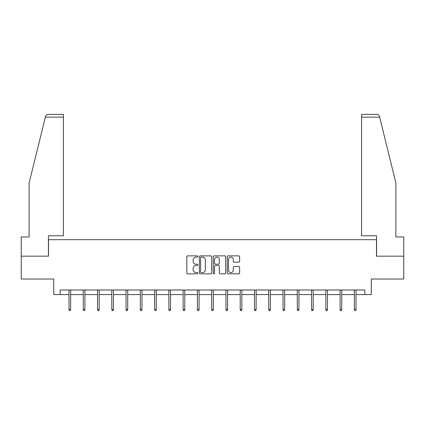 <?xml version="1.0" encoding="UTF-8"?>
<svg xmlns="http://www.w3.org/2000/svg" width="425" height="425" viewBox="0 0 425 425"><rect width="100%" height="100%" fill="white"/><g stroke="black" fill="none" stroke-linecap="round" stroke-linejoin="round"><path stroke-width="0.64" d="M197.864 256.503A0.627 0.627 0 0 0 197.237 255.877L187.701 255.877A0.898 0.898 0 0 0 186.803 256.774L186.803 272.935A0.898 0.898 0 0 0 187.701 273.833L197.237 273.833A0.627 0.627 0 0 0 197.864 273.201A0.627 0.627 0 0 0 197.237 272.574L196.005 272.574A2.874 2.874 0 0 1 193.131 269.7L193.131 268.356A2.874 2.874 0 0 1 196.005 265.482L197.237 265.482A0.627 0.627 0 0 0 197.864 264.855A0.627 0.627 0 0 0 197.237 264.228L196.005 264.228A2.874 2.874 0 0 1 193.131 261.354L193.131 260.004A2.874 2.874 0 0 1 196.005 257.13L197.237 257.13A0.627 0.627 0 0 0 197.864 256.503M238.738 262.204A0.898 0.898 0 0 0 239.636 261.306L239.636 256.774A0.898 0.898 0 0 0 238.738 255.877L228.145 255.877A0.898 0.898 0 0 0 227.248 256.774L227.248 272.935A0.898 0.898 0 0 0 228.145 273.833L238.738 273.833A0.898 0.898 0 0 0 239.636 272.935L239.636 267.458A0.898 0.898 0 0 0 238.738 266.56L234.202 266.56A0.898 0.898 0 0 0 233.304 267.458L233.304 270.173A2.401 2.401 0 0 1 230.903 272.574A2.401 2.401 0 0 1 228.501 270.173L228.501 259.537A2.401 2.401 0 0 1 230.903 257.13A2.401 2.401 0 0 1 233.304 259.537L233.304 261.306A0.898 0.898 0 0 0 234.202 262.204L238.738 262.204M60.122 294.578L60.122 290.004L364.878 290.004L364.878 294.578L371.28 294.578L371.28 279.028L403.75 279.028L403.75 256.163L376.492 256.163L376.492 239.7L48.508 239.7L48.508 256.163L21.25 256.163L21.25 279.028L53.72 279.028L53.72 294.578L68.993 294.578M211.714 256.774A0.898 0.898 0 0 0 210.816 255.877L200.223 255.877A0.898 0.898 0 0 0 199.325 256.774L199.325 272.935A0.898 0.898 0 0 0 200.223 273.833L210.816 273.833A0.898 0.898 0 0 0 211.714 272.935L211.714 256.774M214.184 255.877L224.777 255.877A0.898 0.898 0 0 1 225.675 256.774L225.675 272.935A0.898 0.898 0 0 1 224.777 273.833L220.246 273.833A0.898 0.898 0 0 1 219.348 272.935L219.348 266.379A0.898 0.898 0 0 0 218.45 265.482L215.438 265.482A0.898 0.898 0 0 0 214.54 266.379L214.54 273.201A0.627 0.627 0 0 1 213.913 273.833A0.627 0.627 0 0 1 213.286 273.201L213.286 256.774A0.898 0.898 0 0 1 214.184 255.877M70.64 294.578L83.263 294.578M84.91 294.578L97.532 294.578M99.179 294.578L111.796 294.578M113.443 294.578L126.066 294.578M127.713 294.578L140.335 294.578M141.982 294.578L154.604 294.578M156.251 294.578L168.874 294.578M170.521 294.578L183.138 294.578M184.785 294.578L197.407 294.578M199.054 294.578L211.677 294.578M213.323 294.578L225.946 294.578M227.593 294.578L240.215 294.578M241.862 294.578L254.479 294.578M256.126 294.578L268.749 294.578M270.396 294.578L283.018 294.578M284.665 294.578L297.288 294.578M298.934 294.578L311.557 294.578M313.204 294.578L325.821 294.578M327.468 294.578L340.09 294.578M341.737 294.578L354.36 294.578M356.007 294.578L364.878 294.578M201.211 257.13A0.627 0.627 0 0 0 200.584 257.762L200.584 271.947A0.627 0.627 0 0 0 201.211 272.574L202.512 272.574A2.874 2.874 0 0 0 205.387 269.7L205.387 260.004A2.874 2.874 0 0 0 202.512 257.13L201.211 257.13M219.348 259.579A2.401 2.401 0 0 0 216.947 257.178A2.401 2.401 0 0 0 214.54 259.579L214.54 263.33A0.898 0.898 0 0 0 215.438 264.228L218.45 264.228A0.898 0.898 0 0 0 219.348 263.33L219.348 259.579M68.993 309.416L69.36 310.606L70.274 310.606L70.64 309.416L68.993 309.416L68.993 290.004M70.64 309.416L70.64 290.004M45.358 117.141L45.523 116.482C45.778 115.743 45.778 115.743 45.523 116.482C45.937 115.186 46.824 114.49 48.184 114.394L63.415 114.394L63.415 117.141L45.358 117.141L29.118 182.994L29.118 236.959L21.25 236.959L21.25 256.163M48.413 256.163L48.413 235.769L63.415 235.769L63.415 117.141M403.75 256.163L403.75 236.959L395.882 236.959L395.882 182.994L379.477 116.482C379.222 115.743 379.222 115.743 379.477 116.482C379.222 115.743 379.222 115.743 379.477 116.482C379.063 115.186 378.176 114.49 376.816 114.394L361.585 114.394L376.816 114.394M376.587 256.163L376.587 235.769L361.585 235.769L361.585 114.394M83.263 309.416L83.629 310.606L84.543 310.606L84.91 309.416L83.263 309.416L83.263 290.004M84.91 309.416L84.91 290.004M97.532 309.416L97.899 310.606L98.812 310.606L99.179 309.416L97.532 309.416L97.532 290.004M99.179 309.416L99.179 290.004M111.796 309.416L112.163 310.606L113.082 310.606L113.443 309.416L111.796 309.416L111.796 290.004M113.443 309.416L113.443 290.004M126.066 309.416L126.432 310.606L127.346 310.606L127.713 309.416L126.066 309.416L126.066 290.004M127.713 309.416L127.713 290.004M140.335 309.416L140.702 310.606L141.615 310.606L141.982 309.416L140.335 309.416L140.335 290.004M141.982 309.416L141.982 290.004M154.604 309.416L154.971 310.606L155.885 310.606L156.251 309.416L154.604 309.416L154.604 290.004M156.251 309.416L156.251 290.004M168.874 309.416L169.24 310.606L170.154 310.606L170.521 309.416L168.874 309.416L168.874 290.004M170.521 309.416L170.521 290.004M183.138 309.416L183.504 310.606L184.418 310.606L184.785 309.416L183.138 309.416L183.138 290.004M184.785 309.416L184.785 290.004M197.407 309.416L197.774 310.606L198.688 310.606L199.054 309.416L197.407 309.416L197.407 290.004M199.054 309.416L199.054 290.004M211.677 309.416L212.043 310.606L212.957 310.606L213.323 309.416L211.677 309.416L211.677 290.004M213.323 309.416L213.323 290.004M225.946 309.416L226.312 310.606L227.226 310.606L227.593 309.416L225.946 309.416L225.946 290.004M227.593 309.416L227.593 290.004M240.215 309.416L240.582 310.606L241.496 310.606L241.862 309.416L240.215 309.416L240.215 290.004M241.862 309.416L241.862 290.004M254.479 309.416L254.846 310.606L255.76 310.606L256.126 309.416L254.479 309.416L254.479 290.004M256.126 309.416L256.126 290.004M268.749 309.416L269.115 310.606L270.029 310.606L270.396 309.416L268.749 309.416L268.749 290.004M270.396 309.416L270.396 290.004M283.018 309.416L283.385 310.606L284.298 310.606L284.665 309.416L283.018 309.416L283.018 290.004M284.665 309.416L284.665 290.004M297.288 309.416L297.654 310.606L298.568 310.606L298.934 309.416L297.288 309.416L297.288 290.004M298.934 309.416L298.934 290.004M311.557 309.416L311.918 310.606L312.837 310.606L313.204 309.416L311.557 309.416L311.557 290.004M313.204 309.416L313.204 290.004M325.821 309.416L326.188 310.606L327.101 310.606L327.468 309.416L325.821 309.416L325.821 290.004M327.468 309.416L327.468 290.004M340.09 309.416L340.457 310.606L341.371 310.606L341.737 309.416L340.09 309.416L340.09 290.004M341.737 309.416L341.737 290.004M354.36 309.416L354.726 310.606L355.64 310.606L356.007 309.416L354.36 309.416L354.36 290.004M356.007 309.416L356.007 290.004M379.642 117.141L361.585 117.141"/></g></svg>
